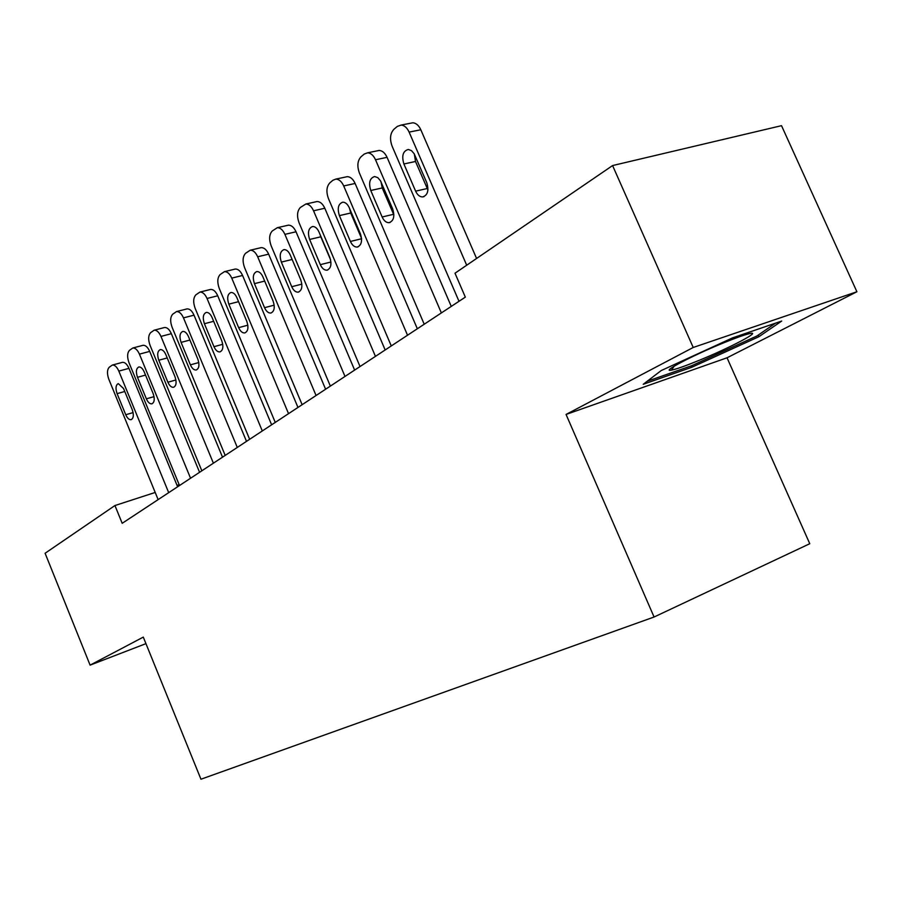 <?xml version="1.0" encoding="UTF-8"?>
<svg xmlns="http://www.w3.org/2000/svg" width="902" height="902" viewBox="0 0 902 902"><rect width="100%" height="100%" fill="white"/><g stroke="black" fill="none" stroke-linecap="round" stroke-linejoin="round"><path stroke-width="1.35" d="M856.9 291.752L693.221 347.473L566.061 414.446L727.046 357.79L856.9 291.752L781.515 125.671L612.582 165.562L455.003 273.216L465.331 297.13L122.187 523.307L114.949 505.537L45.1 553.253L90.099 665.135L145.944 643.645M727.046 357.79L809.77 543.714L654.074 617.013L200.954 779.227L143.294 637.116L90.099 665.135M693.221 347.473L612.582 165.562M566.061 414.446L654.074 617.013M179.16 484.667L177.04 485.355M155.189 492.458L114.949 505.537M144.658 640.476L144.895 641.063M643.227 384.286L691.778 367.272L758.965 336.672L781.707 321.044L732.593 337.867L661.2 370.564L643.227 384.286M691.169 365.885L691.778 367.272M758.244 335.082L758.965 336.672M158.132 499.618L108.849 379.325C106.91 373.823 107.034 369.809 109.21 367.272L112.333 365.062C114.757 364.87 116.922 366.888 118.816 371.105L168.697 492.65M177.626 486.764L128.952 368.354L118.816 371.105M117.091 393.644C115.343 388.334 115.738 384.985 118.263 383.609L123.529 388.491L132.244 409.722C133.97 414.943 133.609 418.257 131.151 419.667C129.133 419.904 127.329 418.257 125.739 414.74L117.091 393.644L124.758 391.491M122.165 362.424L122.458 362.345C124.893 362.142 127.058 364.149 128.952 368.354M179.509 485.524L129.009 362.717C127.035 357.102 127.182 352.986 129.46 350.348L132.786 348.014C135.289 347.834 137.499 349.875 139.427 354.136L190.547 478.24M199.579 472.298L149.698 351.397L139.427 354.136M137.499 377.307C135.706 371.827 136.146 368.388 138.818 366.979C140.847 366.81 142.64 368.456 144.219 371.917L153.148 393.599C154.918 398.977 154.501 402.382 151.908 403.825C149.822 404.062 147.973 402.405 146.361 398.831L137.499 377.307L145.515 375.085M142.685 345.398L143.035 345.308C145.549 345.116 147.77 347.157 149.698 351.397M201.845 470.799L150.07 345.376C148.052 339.637 148.232 335.409 150.611 332.669L154.152 330.2C156.734 330.042 159 332.105 160.962 336.412L213.391 463.188M222.512 457.179L171.357 333.684L160.962 336.412M158.808 360.236C156.971 354.587 157.467 351.047 160.297 349.604C162.394 349.435 164.232 351.103 165.833 354.61L174.988 376.754C176.803 382.301 176.341 385.808 173.601 387.285C171.436 387.522 169.531 385.83 167.885 382.222L158.808 360.236L167.208 357.947M164.119 327.618L164.547 327.505C167.141 327.336 169.407 329.399 171.357 333.684M722.942 343.132C691.845 355.794 660.253 372.503 671.46 370.124C676.342 369.155 685.588 365.896 699.197 360.326C730.259 347.698 763.656 330.076 749.179 333.695C743.958 334.969 735.22 338.115 722.942 343.132M775.461 323.187L756.97 335.961L691.834 365.66L647.196 381.264M225.196 455.409L172.09 327.246C170.016 321.383 170.23 317.03 172.733 314.178L176.51 311.573C179.171 311.438 181.494 313.535 183.478 317.876L237.282 447.448M246.505 441.36L194.02 315.17L183.478 317.876M181.088 342.388C179.205 336.559 179.757 332.906 182.756 331.429C184.921 331.282 186.815 332.973 188.439 336.514L197.831 359.143C199.692 364.859 199.173 368.478 196.264 369.989C194.031 370.226 192.07 368.512 190.401 364.859L181.088 342.388L189.905 340.043M186.522 309.036L187.041 308.901C189.724 308.755 192.047 310.84 194.02 315.17M249.64 439.297L195.125 308.281C193.005 302.283 193.254 297.795 195.881 294.83L199.917 292.079C202.668 291.966 205.047 294.086 207.043 298.472L262.302 430.953M271.626 424.808L217.732 295.777L207.043 298.472M204.404 323.717C202.465 317.684 203.085 313.919 206.276 312.408C208.52 312.272 210.459 313.986 212.094 317.56L221.745 340.697C223.662 346.605 223.076 350.337 219.987 351.893C217.664 352.118 215.657 350.382 213.966 346.695L204.404 323.717L213.65 321.304M209.974 289.587L210.594 289.429C213.357 289.305 215.736 291.425 217.732 295.777M275.257 422.407L219.254 288.414C217.078 282.281 217.371 277.658 220.122 274.558L224.463 271.649C227.304 271.558 229.728 273.723 231.758 278.12L288.539 413.668M297.964 407.445L242.582 275.471L231.758 278.12M228.826 304.154C226.83 297.908 227.541 294.007 230.946 292.473C233.257 292.361 235.242 294.108 236.899 297.705L246.798 321.36C248.772 327.482 248.118 331.338 244.825 332.928C242.424 333.131 240.372 331.372 238.658 327.651L228.826 304.154L238.556 301.663M234.543 269.213L235.287 269.033C238.139 268.931 240.563 271.085 242.582 275.471M302.136 404.705L244.555 267.578C242.334 261.298 242.661 256.529 245.558 253.293L250.237 250.215C253.158 250.17 255.638 252.357 257.679 256.777L316.072 395.516M325.599 389.236L268.649 254.161L257.679 256.777M254.443 283.645C252.391 277.151 253.18 273.126 256.822 271.57C259.212 271.479 261.242 273.25 262.91 276.869L273.103 301.076C275.133 307.424 274.388 311.404 270.882 313.039C268.39 313.219 266.282 311.438 264.545 307.683L254.443 283.645L264.681 281.086M260.295 247.847L261.197 247.633C264.139 247.576 266.62 249.753 268.649 254.161M330.357 386.101L271.119 245.716C268.841 239.267 269.224 234.351 272.269 230.968L277.32 227.699C280.33 227.699 282.856 229.92 284.908 234.362L345.004 376.45M354.633 370.102L296.025 231.78L284.908 234.362M281.345 262.099C279.237 255.345 280.127 251.184 284.029 249.606C286.486 249.55 288.561 251.342 290.241 254.984L300.727 279.778C302.813 286.362 301.978 290.489 298.224 292.147C295.653 292.304 293.488 290.5 291.729 286.712L281.345 262.099L292.135 259.472M287.332 225.41L288.426 225.162C291.447 225.15 293.984 227.36 296.025 231.78M360.033 366.539L299.047 222.726C296.702 216.119 297.13 211.034 300.343 207.494L305.823 204.021C308.912 204.077 311.494 206.332 313.546 210.786L375.446 356.38M385.165 349.976L324.81 208.249L313.546 210.786M309.623 239.458C307.447 232.412 308.45 228.093 312.644 226.503C315.181 226.492 317.29 228.307 318.981 231.961L329.782 257.363C331.936 264.23 330.989 268.503 326.964 270.183C324.303 270.307 322.093 268.469 320.323 264.658L309.623 239.458L320.808 236.809L320.018 234.385M330.583 259.81L320.808 236.809M315.756 201.822L317.087 201.529C320.187 201.586 322.758 203.818 324.81 208.249M391.276 345.951L328.429 198.53C326.028 191.754 326.513 186.5 329.906 182.79L332.951 180.242L335.882 179.092C339.039 179.227 341.655 181.505 343.707 185.947L407.524 335.24M417.333 328.768L355.117 183.467L343.707 185.947M339.389 215.612C337.145 208.249 338.284 203.773 342.805 202.183C345.41 202.228 347.552 204.077 349.254 207.719L360.383 233.765C362.604 240.924 361.533 245.355 357.192 247.058C354.463 247.148 352.197 245.276 350.416 241.454L339.389 215.612L350.72 213.019L349.57 208.463M361.544 238.353L350.72 213.019M345.658 177.006L347.293 176.657C350.461 176.781 353.077 179.058 355.117 183.467M424.222 324.235L359.402 173.026C356.921 166.069 357.485 160.635 361.059 156.734L364.273 154.05L367.599 152.81C370.835 153.036 373.473 155.347 375.514 159.755L441.371 312.926M451.271 306.409L387.071 157.343L375.514 159.755M370.767 190.491C368.456 182.756 369.741 178.1 374.634 176.544L377.769 177.626L380.475 180.772L392.652 208.881C394.941 216.379 393.734 220.979 389.044 222.681C386.225 222.715 383.925 220.81 382.132 216.987L370.767 190.491L382.234 187.943L381.016 181.798M393.892 215.014L382.234 187.943M377.16 150.859L379.167 150.442C382.403 150.657 385.03 152.957 387.071 157.343M459.005 301.313L392.077 146.113C389.54 138.964 390.16 133.338 393.948 129.245L397.342 126.404L401.153 125.062C404.434 125.389 407.084 127.734 409.113 132.098L466.695 265.233M476.583 258.479L420.817 129.764L409.113 132.098M403.893 163.961C401.503 155.82 402.968 150.984 408.29 149.473L411.47 150.623L414.187 153.78L426.736 182.587C429.093 190.469 427.728 195.26 422.632 196.94C419.746 196.907 417.412 194.979 415.619 191.156L403.893 163.961L415.506 161.492L414.334 154.028M427.931 189.995L415.506 161.492M410.399 123.258L412.868 122.773C416.149 123.1 418.799 125.423 420.817 129.764M125.739 414.74L133.101 412.597M146.361 398.831L154.039 396.643M167.885 382.222L175.913 379.967M190.401 364.859L198.79 362.536M213.966 346.695L222.738 344.305M238.658 327.651L247.847 325.194M264.545 307.683L274.185 305.158M291.729 286.712L301.843 284.13M320.323 264.658L330.933 262.02M350.416 241.454L361.578 238.748M382.132 216.987L393.565 214.304M415.619 191.156L427.187 188.541M122.458 362.345L112.333 365.062M143.035 345.308L132.786 348.014M164.547 327.505L154.152 330.2M674.211 366.156L671.46 370.124M187.041 308.901L176.51 311.573M210.594 289.429L199.917 292.079M235.287 269.033L224.463 271.649M261.197 247.633L250.237 250.215M288.426 225.162L277.32 227.699M298.224 292.147L298.799 292M317.087 201.529L305.823 204.021M326.964 270.183L327.674 270.002M347.293 176.657L335.882 179.092M357.192 247.058L358.094 246.844M379.167 150.442L367.599 152.81M389.044 222.681L390.171 222.422M412.868 122.773L401.153 125.062M422.632 196.94L424.053 196.613"/></g></svg>
